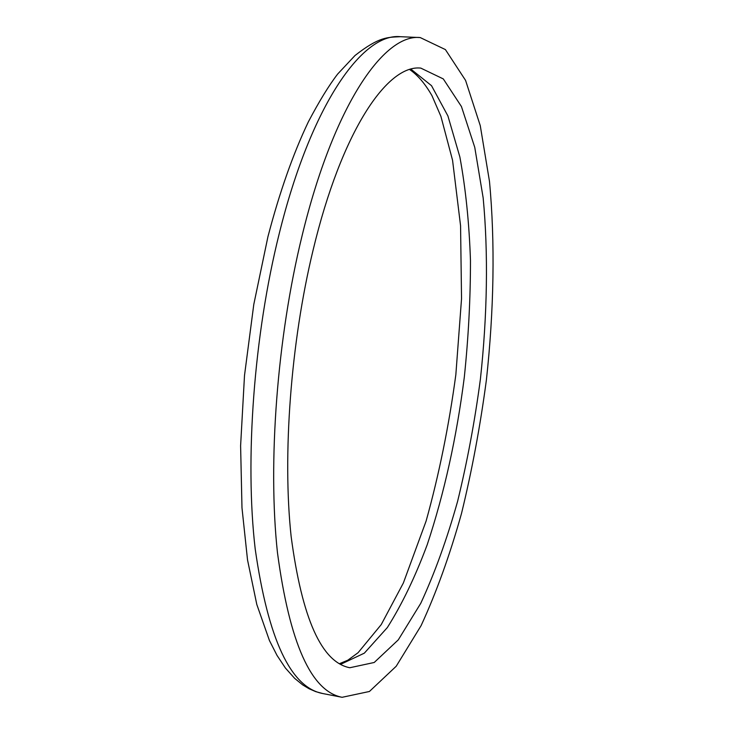 <?xml version="1.0" encoding="UTF-8"?>
<svg xmlns="http://www.w3.org/2000/svg" width="734" height="734" viewBox="0 0 734 734"><rect width="100%" height="100%" fill="white"/><g stroke="black" fill="none" stroke-linecap="round" stroke-linejoin="round"><path stroke-width="1.1" d="M313.042 250.331C290.701 342.695 282.379 455.447 291.15 536.6C302.032 618.588 321.584 662.297 349.806 667.738L374.221 662.481L398.296 639.855L420.766 603.302C434.666 573.291 446.933 539.316 457.594 501.377C467.191 462.025 474.797 421.298 480.394 379.175C487.293 315.859 488.422 253.395 483.156 197.85L474.751 147.332L461.438 106.54L443.299 78.923L420.802 68.106C387.396 64.234 341.475 131.267 313.042 250.331M302.032 235.953C277.067 337.823 267.717 463.026 277.47 552.73C289.6 643.186 311.143 691.373 342.108 697.3L369.422 691.483L396.213 666.243L421.077 625.671C436.372 592.503 449.85 555.106 461.502 513.497C471.999 470.421 480.302 425.885 486.403 379.891C493.945 310.757 495.221 242.449 489.477 181.371L480.265 125.652L465.576 80.401L445.41 49.591L420.215 37.562C383.9 33.59 333.594 105.568 302.032 235.953M340.521 664.38L364.33 653.159L387.332 627.57C401.938 604.486 415.242 576.841 427.252 544.61C444.272 493.23 456.621 437.446 464.301 377.276C468.439 337.594 470.494 298.619 470.466 260.368C469.2 223.035 465.668 188.565 459.86 156.938L447.905 115.926L431.519 85.676L410.985 69.207M279.168 233.889C253.845 335.172 244.743 459.713 255.212 549.087C268.139 639.231 290.618 687.373 322.657 693.52L315.776 691.648L309.097 688.758L302.692 684.905L294.646 678.344L285.407 668.023L277.021 655.407L269.442 640.543L256.799 604.458L247.523 559.895L241.981 507.818L240.605 445.767L244.505 375.459L253.79 304.445L267.947 236.66C279.571 192.271 293.04 153.984 308.372 121.816C319.198 101.264 328.979 85.318 337.704 73.996L355.008 55.518C379.46 36.397 387.745 37.379 400.415 36.7C362.825 32.681 311.161 104.256 279.168 233.889M339.374 663.729L347.833 660.196L358.082 652.7L381.24 624.579L403.361 582.998L426.115 521.039C439.033 474.568 448.942 425.793 455.842 374.716L461.539 298.665L460.567 225.742L452.557 160.26L440.914 116.376L431.959 95.659C425.197 83.832 417.784 75.134 409.71 69.574M322.657 693.52L342.108 697.3M400.415 36.7L420.215 37.562"/></g></svg>

